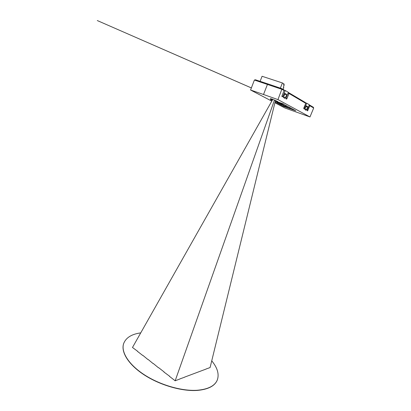 <?xml version="1.0" encoding="UTF-8"?>
<svg xmlns="http://www.w3.org/2000/svg" width="411" height="411" viewBox="0 0 411 411"><rect width="100%" height="100%" fill="white"/><g stroke="black" fill="none" stroke-linecap="round" stroke-linejoin="round"><path stroke-width="0.62" d="M283.436 97.263L284.504 94.335M280.353 88.144L282.408 82.955L262.069 76.271L260.112 81.332M283.847 85.103L284.171 84.286L283.873 84.101M283.122 89.362L283.826 87.6L283.328 87.302L284.135 85.277L283.549 84.923L283.955 83.906L282.408 82.955M289.103 108.386L292.324 109.532M275.365 100.875L277.785 101.579L272.246 99.138L270.325 98.614L272.56 99.765M305.075 108.894L305.019 109.634L306.128 110.282L307.901 106.768L307.3 106.418L306.889 106.865L306.93 106.208L306.323 105.853L305.075 108.894M285.429 97.803L286.755 94.494L286.035 94.073L285.578 94.556L285.599 93.821L284.874 93.4L283.498 97.546L284.833 98.332L285.429 97.803L283.492 97.124M309.915 105.231L313.357 107.261L313.68 108.016L309.981 116.95L277.964 99.601L282.028 88.714L267.987 83.936L267.458 84.378L263.513 94.489L277.964 99.601M267.921 83.916L255.406 79.775L254.394 80.047L282.038 89.351L284.109 90.569L281.997 95.866L281.967 96.575L282.393 96.837L282.912 96.385L285.26 90.497L288.378 92.341L286.051 98.157L286.015 98.846L286.431 99.102L286.935 98.655L289.015 93.461L305.753 103.336L303.775 108.165L304.083 109.023L306.745 103.228L309.365 104.784L307.181 110.086L307.474 110.924L309.873 105.766L313.68 108.016M309.981 116.95L284.921 107.995L274.902 102.75M254.394 80.047L250.571 90.004L271.794 101.121M250.571 90.004L263.513 94.489M284.109 90.569L283.744 89.721L282.1 88.755M309.278 104.99L309.837 105.185L309.873 105.766L309.072 105.493M288.275 92.598L289 92.845L289.015 93.461L288.06 93.138M305.753 103.336L305.414 102.555L289.072 92.886M307.233 106.577L307.901 106.768M285.958 94.268L286.755 94.494M285.599 93.821L284.797 93.595M306.745 103.228L305.717 102.878M306.93 106.208L306.262 106.007M285.26 90.497L284.099 90.143M272.406 100.043L270.541 99.38L272.303 100.222M275.267 101.265L283.456 104.163L295.781 110.765L283.225 106.295L275.087 102.005M270.464 99.57L272.164 100.469M285.013 106.506L290.315 108.447L285.013 106.506M284.191 105.971L287.5 107.199L284.91 106.182L285.655 106.67M283.503 105.689L287.726 107.333M280.996 104.399L286.359 106.362M284.9 105.843L285.768 106.31M280.281 104.019L283.821 105.257L280.425 104.04M279.203 103.413L283.02 104.954M283.821 105.257L281.525 104.214M279.177 103.336L276.927 102.247L282.393 104.224L278.021 102.699M295.781 110.765L283.456 104.163M275.319 101.07L283.533 103.968M276.927 102.247L282.013 104.024M282.008 104.045L282.388 104.245M281.879 104.564L279.927 103.726L281.879 104.564M279.948 103.726L281.689 104.497M283.189 105.237L285.08 106.033L283.189 105.237M282.234 104.939L285.07 106.017M286.919 106.994L285.486 106.387L286.919 106.994M285.619 106.439L287.063 107.081M285.008 106.526L289.986 108.273M289.981 108.293L290.305 108.468M272.806 99.339L132.481 347.475L137.675 351.328M142.617 355.387L137.48 351.379M147.826 359.455L142.817 355.325M153.118 363.586L148.032 359.394M158.487 367.778L153.324 363.524M158.692 367.711L164.138 371.96M163.932 372.032L169.666 376.276M275.483 100.397L210.093 367.552L206.07 368.996M206.142 369.047L184.539 377.144M184.621 377.206L179.895 378.901M169.466 376.348L175.158 380.792L274.507 99.996M179.982 378.963L175.158 380.792M123.768 343.231L123.583 343.76C120.803 352.042 128.432 364.614 144.179 374.883C159.889 385.143 181.801 391.478 197.116 390.429C208.023 389.489 214.717 386.088 217.208 380.216M140.732 332.879C131.587 334.133 125.889 337.708 123.639 343.606C120.865 351.883 128.494 364.449 144.24 374.714C159.956 384.973 181.873 391.308 197.188 390.265C208.238 389.309 214.963 385.831 217.362 379.836C219.294 374.072 217.419 367.737 211.737 360.827M307.921 110.502L307.13 110.225M304.983 109.198L306.657 109.788M286.935 98.655L285.994 98.332M282.912 96.385L281.941 96.051M303.724 108.309L304.541 108.596M251.368 87.923L97.284 20.55L251.368 87.923M251.362 87.939L139.827 39.153L251.362 87.939M306.853 106.834L306.015 106.598M285.532 94.515L284.54 94.237"/></g></svg>
